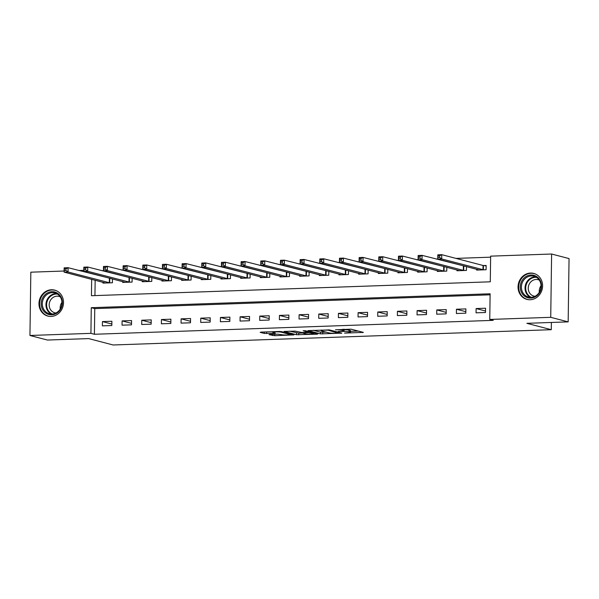 <?xml version="1.0" encoding="UTF-8"?>
<svg xmlns="http://www.w3.org/2000/svg" width="599" height="599" viewBox="0 0 599 599"><rect width="100%" height="100%" fill="white"/><g stroke="black" fill="none" stroke-linecap="round" stroke-linejoin="round"><path stroke-width="0.9" d="M344.552 333.111L363.383 332.393L351.051 329.173L335.5 329.794A5.406 0.592 -179.2 0 1 342.635 330.199L343.661 330.461A5.406 0.592 -179.2 0 1 344.126 330.708A5.406 0.592 -179.2 0 1 340.906 331.21L338.18 331.449L341.864 331.457A5.406 0.592 -179.2 0 1 349 331.861L350.026 332.131A5.406 0.592 -179.2 0 1 350.49 332.378A5.406 0.592 -179.2 0 1 347.278 332.872L344.552 333.111M51.424 289.759A13.425 12.19 104.6 0 1 54.636 290.111A13.425 12.19 104.6 0 1 63.382 304.442A13.425 12.19 104.6 0 1 51.05 316.444A13.425 12.19 104.6 0 1 47.845 316.092A13.425 12.19 104.6 0 1 39.1 301.761A13.425 12.19 104.6 0 1 51.424 289.759M530.504 273.054A13.425 12.19 104.6 0 1 533.716 273.406A13.425 12.19 104.6 0 1 542.462 287.737A13.425 12.19 104.6 0 1 530.137 299.74A13.425 12.19 104.6 0 1 526.925 299.388A13.425 12.19 104.6 0 1 518.18 285.057A13.425 12.19 104.6 0 1 530.504 273.054M269.894 334.422L269.041 334.661L274.724 335.687L293.952 334.893L281.485 331.599L279.254 331.472L261.029 332.108L260.168 332.34L264.346 333.433L274.372 333.284L275.383 333.126L273.166 332.512A4.522 0.494 -179.2 0 1 272.777 332.303A4.522 0.494 -179.2 0 1 276.364 331.868A4.522 0.494 -179.2 0 1 281.425 332.22L289.542 334.347A4.522 0.494 -179.2 0 1 289.931 334.549A4.522 0.494 -179.2 0 1 286.344 334.983A4.522 0.494 -179.2 0 1 281.275 334.631L277.696 334.152L269.894 334.422M91.669 279.329L91.445 295.719L490.281 281.807L490.641 256.147L551.612 254.021L569.05 258.581L568.166 321.873L526.865 323.318L551.282 329.697L113.106 344.979L88.689 338.592L47.388 340.037L29.95 335.477L30.834 272.186L64.1 271.025M568.166 321.873L550.728 317.32L489.757 319.447L490.117 293.787L91.273 307.691L90.921 333.351L29.95 335.477M490.102 294.82L94.762 308.605L94.402 334.264L493.247 320.353L489.757 319.447M94.402 334.264L90.921 333.351M320.525 333.89L341.834 333.141L329.51 329.922L308.051 330.588L320.525 333.89L320.547 332.175L326.328 332.175M316.961 334.212L296.512 334.721L284.038 331.427L295.075 331.12L302.3 332.557L308.478 332.22L303.131 330.783L305.288 330.708L317.822 333.98L316.961 334.212L316.968 333.755M485.557 308.23L476.115 308.56L476.055 312.835L485.497 312.506L485.557 308.23M465.887 308.912L456.445 309.241L456.386 313.517L465.827 313.187L465.887 308.912M446.218 309.601L436.783 309.93L436.723 314.205L446.158 313.876L446.218 309.601M426.555 310.282L417.114 310.611L417.054 314.894L426.495 314.565L426.555 310.282M406.886 310.971L397.444 311.3L397.384 315.576L406.826 315.246L406.886 310.971M387.216 311.66L377.782 311.989L377.722 316.265L387.164 315.935L387.216 311.66M367.554 312.341L358.112 312.671L358.052 316.946L367.494 316.616L367.554 312.341M347.884 313.03L338.442 313.359L338.39 317.635L347.824 317.305L347.884 313.03M328.222 313.711L318.78 314.041L318.72 318.324L328.162 317.994L328.222 313.711M308.552 314.4L299.111 314.73L299.051 319.005L308.492 318.675L308.552 314.4M288.883 315.089L279.448 315.418L279.389 319.694L288.823 319.364L288.883 315.089M269.221 315.77L259.779 316.1L259.719 320.375L269.161 320.046L269.221 315.77M249.551 316.459L240.109 316.789L240.049 321.064L249.491 320.735L249.551 316.459M229.889 317.141L220.447 317.47L220.387 321.745L229.829 321.423L229.889 317.141M210.219 317.829L200.777 318.159L200.717 322.434L210.159 322.105L210.219 317.829M190.549 318.518L181.115 318.84L181.055 323.123L190.489 322.794L190.549 318.518M170.887 319.2L161.445 319.529L161.386 323.804L170.827 323.475L170.887 319.2M151.218 319.888L141.776 320.218L141.716 324.493L151.158 324.164L151.218 319.888M131.555 320.57L122.114 320.899L122.054 325.175L131.495 324.845L131.555 320.57M111.886 321.259L102.444 321.588L102.384 325.863L111.826 325.534L111.886 321.259M490.626 257.181L455.981 258.394M437.757 259.03L436.312 259.075M418.095 259.711L416.642 259.764M398.425 260.4L396.98 260.453M378.755 261.082L377.31 261.134M359.093 261.77L357.64 261.823M339.423 262.459L337.978 262.504M319.754 263.141L318.309 263.193M300.092 263.83L298.646 263.874M280.422 264.511L278.977 264.563M260.76 265.2L259.307 265.252M241.09 265.881L239.645 265.934M221.42 266.57L219.975 266.622M201.758 267.259L200.313 267.304M182.089 267.94L180.643 267.993M162.426 268.629L160.974 268.681M142.757 269.31L141.312 269.363M123.087 269.999L121.642 270.052M103.425 270.688L101.972 270.733M95.159 280.235L94.942 295.592M476.662 269.258L476.654 270.067L486.089 269.737L486.148 265.462L483.588 265.552M464.974 266.203L463.926 266.233M466.479 266.592L466.426 270.426L456.985 270.755L456.992 269.939M445.304 266.884L444.256 266.922M446.809 267.281L446.757 271.107L437.315 271.437L437.33 270.628M425.642 267.573L424.594 267.611M427.147 267.963L427.087 271.796L417.653 272.126L417.66 271.31M405.972 268.255L404.924 268.292M407.477 268.651L407.425 272.478L397.983 272.807L397.998 271.998M386.303 268.944L385.254 268.981M387.808 269.333L387.755 273.166L378.313 273.496L378.328 272.68M366.64 269.625L365.592 269.662M368.145 270.022L368.093 273.855L358.651 274.185L358.659 273.369M346.971 270.314L345.923 270.351M348.476 270.711L348.423 274.537L338.982 274.866L338.997 274.057M327.309 271.003L326.26 271.04M328.814 271.392L328.754 275.226L319.319 275.555L319.327 274.739M307.639 271.684L306.591 271.721M309.144 272.081L309.091 275.907L299.65 276.236L299.665 275.428M287.969 272.373L286.921 272.41M289.474 272.762L289.422 276.596L279.98 276.925L279.995 276.109M268.307 273.054L267.259 273.092M269.812 273.451L269.76 277.285L260.318 277.614L260.325 276.798M248.637 273.743L247.589 273.78M250.142 274.14L250.09 277.966L240.648 278.295L240.663 277.487M228.975 274.432L227.927 274.469M230.48 274.821L230.42 278.655L220.986 278.984L220.994 278.168M209.306 275.113L208.257 275.151M210.811 275.51L210.758 279.336L201.316 279.666L201.324 278.857M189.636 275.802L188.588 275.839M191.141 276.191L191.088 280.025L181.647 280.354L181.662 279.538M169.974 276.483L168.925 276.521M171.479 276.88L171.426 280.714L161.985 281.036L161.992 280.227M150.304 277.172L149.256 277.21M151.809 277.562L151.757 281.395L142.315 281.725L142.33 280.916M130.634 277.861L129.586 277.891M132.139 278.25L132.087 282.084L122.653 282.414L122.66 281.597M110.972 278.542L109.924 278.58M112.477 278.939L112.425 282.765L102.983 283.095L102.991 282.286M551.282 329.697L551.387 322.464M551.612 254.021L550.728 317.32M78.821 270.508L83.77 270.336M94.762 308.605L91.273 307.691M476.115 308.56L485.512 311.016M456.445 309.241L465.85 311.697M436.783 309.93L446.18 312.386M417.114 310.611L426.518 313.075M397.444 311.3L406.848 313.756M377.782 311.989L387.179 314.445M358.112 312.671L367.516 315.126M338.442 313.359L347.847 315.815M318.78 314.041L328.177 316.497M299.111 314.73L308.515 317.185M279.448 315.418L288.845 317.874M259.779 316.1L269.183 318.556M240.109 316.789L249.513 319.245M220.447 317.47L229.844 319.926M200.777 318.159L210.182 320.615M181.115 318.84L190.512 321.304M161.445 319.529L170.85 321.985M141.776 320.218L151.18 322.674M122.114 320.899L131.51 323.355M102.444 321.588L111.848 324.044M350.49 332.378L350.512 330.663A5.406 0.592 -179.2 0 0 350.048 330.416L350.026 332.131M344.133 329.727A5.406 0.592 -179.2 0 1 349.022 330.146L350.048 330.416M350.505 331.337L358.292 331.06M313.307 330.281L320.547 332.175M338.323 333.186L328.102 330.191L324.299 330.184A5.406 0.592 -179.2 0 0 321.086 330.685A5.406 0.592 -179.2 0 0 321.551 330.933L328.948 332.864A5.406 0.592 -179.2 0 0 336.076 333.261L338.323 333.186M302.323 333.014L298.766 333.141L298.736 334.848M289.295 331.12L298.766 333.141M305.258 333.785A4.522 0.494 -179.2 0 0 310.319 334.137A4.522 0.494 -179.2 0 0 313.906 333.703A4.522 0.494 -179.2 0 0 313.517 333.501L308.433 332.625L302.255 332.962L305.258 333.785M438.049 257.525L439.621 257.473L439.644 255.758L438.071 255.818L437.757 259.09L437.817 254.807L441.748 254.672L441.688 258.948L437.757 259.09L479.207 269.977M486.148 265.859L483.049 265.469L441.748 254.672L439.644 255.758M483.535 269.827L441.688 258.948L439.621 257.473M437.817 254.807L438.071 255.818M418.379 258.214L419.951 258.154L419.981 256.447L418.401 256.499L418.087 259.771L418.147 255.496L422.085 255.361L422.025 259.637L418.087 259.771L459.545 270.666M466.127 266.503L422.085 255.361L419.981 256.447M463.866 270.516L422.025 259.637L419.951 258.154M418.147 255.496L418.401 256.499M398.717 258.895L400.289 258.843L400.312 257.136L398.739 257.188L398.425 260.46L398.485 256.185L402.416 256.043L402.356 260.325L398.425 260.46L439.876 271.347M446.465 267.184L402.416 256.043L400.312 257.136M444.196 271.197L402.356 260.325L400.289 258.843M398.485 256.185L398.739 257.188M379.047 259.584L380.62 259.532L380.642 257.817L379.07 257.87L378.755 261.142L378.815 256.866L382.746 256.731L382.694 261.007L378.755 261.142L420.213 272.036M426.795 267.873L382.746 256.731L380.642 257.817M424.534 271.886L382.694 261.007L380.62 259.532M378.815 256.866L379.07 257.87M359.378 260.273L360.957 260.213L360.98 258.506L359.407 258.558L359.093 261.83L359.153 257.555L363.084 257.42L363.024 261.696L359.093 261.83L400.544 272.725M407.125 268.562L363.084 257.42L360.98 258.506M404.864 272.567L363.024 261.696L360.957 260.213M359.153 257.555L359.407 258.558M521.759 281.088A11.621 10.55 104.6 0 1 536.33 276.356A11.621 10.55 104.6 0 1 539.999 291.998A11.621 10.55 104.6 0 1 525.428 296.73A11.621 10.55 104.6 0 1 521.759 281.088M539.669 291.683A10.76 9.771 -75.4 0 0 533.949 276.229A10.76 9.771 -75.4 0 0 522.785 281.59A10.76 9.771 -75.4 0 0 528.505 297.044A10.76 9.771 -75.4 0 0 539.669 291.683M539.317 292.297A8.468 7.69 104.6 0 1 540.343 286.779A8.468 7.69 104.6 0 1 541.054 285.648M535.057 296.28A8.468 7.69 104.6 0 1 533.851 296.078A8.468 7.69 104.6 0 1 529.344 283.904A8.468 7.69 104.6 0 1 538.134 279.688A8.468 7.69 104.6 0 1 539.287 280.1M535.543 274.065A13.343 12.115 -75.4 0 0 534.256 273.638A13.343 12.115 -75.4 0 0 520.411 280.287A13.343 12.115 -75.4 0 0 527.509 299.448A13.343 12.115 -75.4 0 0 528.842 299.71M51.634 314.797A11.621 10.55 104.6 0 1 41.174 303.618A11.621 10.55 104.6 0 1 51.956 291.706A11.621 10.55 104.6 0 1 62.416 302.877A11.621 10.55 104.6 0 1 51.634 314.797M52.293 292.649A10.76 9.771 -75.4 0 0 42.417 302.27A10.76 9.771 -75.4 0 0 49.425 313.749A10.76 9.771 -75.4 0 0 51.993 314.033A10.76 9.771 -75.4 0 0 61.877 304.412A10.76 9.771 -75.4 0 0 54.868 292.933A10.76 9.771 -75.4 0 0 52.293 292.649M60.229 309.002A8.468 7.69 104.6 0 1 61.967 302.36M55.977 312.985A8.468 7.69 104.6 0 1 54.771 312.783A8.468 7.69 104.6 0 1 49.253 303.738A8.468 7.69 104.6 0 1 57.025 296.168A8.468 7.69 104.6 0 1 59.054 296.393A8.468 7.69 104.6 0 1 60.207 296.805M56.463 290.77A13.343 12.115 -75.4 0 0 55.168 290.343A13.343 12.115 -75.4 0 0 51.978 289.991A13.343 12.115 -75.4 0 0 39.736 301.918A13.343 12.115 -75.4 0 0 48.422 316.152A13.343 12.115 -75.4 0 0 49.762 316.414M339.715 260.954L341.288 260.902L341.31 259.187L339.738 259.247L339.423 262.519L339.483 258.236L343.414 258.102L343.354 262.377L339.423 262.519L380.874 273.406M387.463 269.243L343.414 258.102L341.31 259.187M385.194 273.256L343.354 262.377L341.288 260.902M339.483 258.236L339.738 259.247M320.046 261.643L321.618 261.583L321.648 259.876L320.068 259.929L319.754 263.201L319.814 258.925L323.752 258.79L323.692 263.066L319.754 263.201L361.212 274.095M367.793 269.932L323.752 258.79L321.648 259.876M365.532 273.945L323.692 263.066L321.618 261.583M319.814 258.925L320.068 259.929M300.384 262.325L301.956 262.272L301.978 260.558L300.406 260.617L300.092 263.889L300.151 259.614L304.082 259.472L304.022 263.747L300.092 263.889L341.542 274.776M348.124 270.613L304.082 259.472L301.978 260.558M345.863 274.627L304.022 263.747L301.956 262.272M300.151 259.614L300.406 260.617M280.714 263.013L282.286 262.961L282.309 261.246L280.736 261.299L280.422 264.571L280.482 260.295L284.413 260.161L284.353 264.436L280.422 264.571L321.873 275.465M328.462 271.302L284.413 260.161L282.309 261.246M326.2 275.315L284.353 264.436L282.286 262.961M280.482 260.295L280.736 261.299M261.044 263.695L262.624 263.642L262.647 261.935L261.074 261.988L260.76 265.26L260.812 260.984L264.751 260.842L264.691 265.125L260.76 265.26L302.21 276.146M308.792 271.991L264.751 260.842L262.647 261.935M306.531 275.997L264.691 265.125L262.624 263.642M260.812 260.984L261.074 261.988M241.382 264.384L242.954 264.331L242.977 262.617L241.404 262.676L241.09 265.949L241.15 261.666L245.081 261.531L245.021 265.806L241.09 265.949L282.541 276.835M289.13 272.672L245.081 261.531L242.977 262.617M286.861 276.686L245.021 265.806L242.954 264.331M241.15 261.666L241.404 262.676M221.712 265.072L223.285 265.013L223.307 263.305L221.735 263.358L221.42 266.63L221.48 262.355L225.419 262.22L225.359 266.495L221.42 266.63L262.879 277.524M269.46 273.361L225.419 262.22L223.307 263.305M267.199 277.367L225.359 266.495L223.285 265.013M221.48 262.355L221.735 263.358M202.05 265.754L203.623 265.701L203.645 263.987L202.073 264.047L201.758 267.319L201.818 263.043L205.749 262.901L205.689 267.176L201.758 267.319L243.209 278.206M249.79 274.043L205.749 262.901L203.645 263.987M247.529 278.056L205.689 267.176L203.623 265.701M201.818 263.043L202.073 264.047M182.381 266.443L183.953 266.383L183.975 264.676L182.403 264.728L182.089 268L182.148 263.725L186.079 263.59L186.019 267.865L182.089 268L223.539 278.894M230.128 274.731L186.079 263.59L183.975 264.676M227.867 278.745L186.019 267.865L183.953 266.383M182.148 263.725L182.403 264.728M162.711 267.124L164.283 267.072L164.313 265.364L162.741 265.417L162.419 268.689L162.479 264.414L166.417 264.271L166.357 268.554L162.419 268.689L203.877 279.576M210.459 275.42L166.417 264.271L164.313 265.364M208.197 279.426L166.357 268.554L164.283 267.072M162.479 264.414L162.741 265.417M143.049 267.813L144.621 267.76L144.644 266.046L143.071 266.106L142.757 269.37L142.817 265.095L146.748 264.96L146.688 269.236L142.757 269.37L184.207 280.265M190.796 276.102L146.748 264.96L144.644 266.046M188.528 280.115L146.688 269.236L144.621 267.76M142.817 265.095L143.071 266.106M123.379 268.502L124.951 268.442L124.974 266.735L123.401 266.787L123.087 270.059L123.147 265.784L127.085 265.649L127.025 269.924L123.087 270.059L164.545 280.953M171.127 276.79L127.085 265.649L124.974 266.735M168.866 280.796L127.025 269.924L124.951 268.442M123.147 265.784L123.401 266.787M103.709 269.183L105.289 269.131L105.312 267.416L103.739 267.476L103.425 270.748L103.485 266.465L107.416 266.33L107.356 270.606L103.425 270.748L144.876 281.635M151.457 277.472L107.416 266.33L105.312 267.416M149.196 281.485L107.356 270.606L105.289 269.131M103.485 266.465L103.739 267.476M84.047 269.872L85.62 269.812L85.642 268.105L84.07 268.157L83.755 271.429L83.815 267.154L87.746 267.019L87.686 271.295L83.755 271.429L125.206 282.324M131.795 278.161L87.746 267.019L85.642 268.105M129.526 282.174L87.686 271.295L85.62 269.812M83.815 267.154L84.07 268.157M64.378 270.553L65.95 270.501L65.98 268.794L64.4 268.846L64.086 272.118L64.145 267.843L68.084 267.701L68.024 271.983L64.086 272.118L105.544 283.005M112.125 278.842L68.084 267.701L65.98 268.794M109.864 282.855L68.024 271.983L65.95 270.501M64.145 267.843L64.4 268.846M349.022 330.146L349 331.861M343.676 329.225L343.661 330.461M342.643 329.263L342.635 330.199M362.53 332.168L362.522 332.625M340.981 332.924L340.973 333.373M322.779 332.303L322.756 334.01M338.929 332.385L338.922 333.022M328.11 329.794L328.102 330.191M296.535 333.014L296.512 334.721M308.343 331.502L308.335 332.138M313.532 332.857L313.517 333.501M310.671 332.116L310.664 332.752M289.549 333.703L289.542 334.347M281.433 331.584L281.425 332.22M274.379 332.827L274.372 333.284M266.6 331.913L266.577 333.561M264.369 331.988L264.346 333.433M292.956 334.594L292.948 335.051M274.746 334.257L274.724 335.687M272.515 334.332L272.493 335.56M483.423 265.529L483.363 269.805M483.049 265.469L482.989 269.745M463.753 266.218L463.693 270.493M463.379 266.151L463.319 270.426M444.091 266.899L444.031 271.175M443.717 266.84L443.657 271.115M424.421 267.588L424.362 271.864M424.047 267.521L423.987 271.804M404.759 268.27L404.699 272.552M404.385 268.21L404.325 272.485M530.377 297.321A10.76 9.771 104.6 0 1 526.424 282.533A10.76 9.771 104.6 0 1 535.716 276.895M536.547 277.374A10.408 9.449 -75.4 0 0 527.045 282.795A10.408 9.449 -75.4 0 0 531.335 297.314M51.297 314.026A10.76 9.771 104.6 0 1 46.235 302.196A10.76 9.771 104.6 0 1 55.932 293.6A10.76 9.771 104.6 0 1 56.635 293.6M57.467 294.079A10.408 9.449 -75.4 0 0 56.269 294.042A10.408 9.449 -75.4 0 0 46.834 302.63A10.408 9.449 -75.4 0 0 52.255 314.018M385.09 268.958L385.03 273.234M384.715 268.899L384.655 273.174M365.42 269.647L365.36 273.923M365.046 269.58L364.986 273.855M345.758 270.329L345.698 274.604M345.383 270.269L345.324 274.544M326.088 271.018L326.028 275.293M325.714 270.95L325.654 275.226M306.418 271.699L306.359 275.982M306.044 271.639L305.984 275.914M286.756 272.388L286.696 276.663M286.382 272.32L286.322 276.603M267.087 273.077L267.027 277.352M266.712 273.009L266.652 277.285M247.424 273.758L247.365 278.033M247.05 273.698L246.99 277.973M227.755 274.447L227.695 278.722M227.38 274.379L227.321 278.655M208.085 275.128L208.025 279.411M207.711 275.068L207.651 279.344M188.423 275.817L188.363 280.092M188.049 275.75L187.989 280.033M168.753 276.506L168.693 280.781M168.379 276.438L168.319 280.714M149.091 277.187L149.031 281.463M148.717 277.127L148.657 281.403M129.421 277.876L129.362 282.151M129.047 277.809L128.987 282.084M109.752 278.557L109.692 282.833M109.377 278.498L109.318 282.773M344.14 329.21L344.126 330.708M339.034 332.408L339.019 333.074M321.094 330.012L321.086 330.685M308.485 331.539L308.478 332.22M313.921 332.962L313.906 333.703M302.263 332.557L302.255 332.962M289.938 333.808L289.931 334.549M272.785 331.696L272.777 332.303M527.509 299.448L528.281 299.65M534.256 273.638L535.027 273.84M55.168 290.343L55.947 290.545M48.422 316.152L49.2 316.354"/></g></svg>
